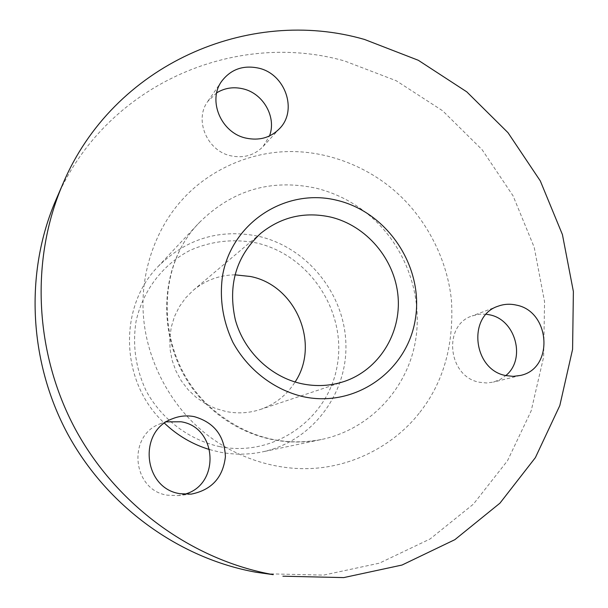 <?xml version="1.0" encoding="UTF-8"?>
<svg xmlns="http://www.w3.org/2000/svg" width="608" height="608" viewBox="0 0 608 608"><rect width="100%" height="100%" fill="white"/><g stroke="black" fill="none" stroke-linecap="round" stroke-linejoin="round"><path stroke-width="0.46" stroke-dasharray="3.04 2.28" d="M265.445 573.747L323.585 575.107L379.4 563.16L430.114 538.962L473.427 504.123L507.543 460.659L531.187 410.833L543.62 357.056L544.563 301.743L534.196 247.266L513.091 195.898L482.159 149.766L442.67 110.8L396.203 80.727L344.63 60.99C233.768 29.389 103.907 85.781 55.754 200.359M166.478 421.861L160.193 423.806C126.966 435.48 132.255 490.352 167.375 495.178L178.03 495.581L184.482 494.258M486.233 314.237L479.096 314.237L472.203 315.909C442.411 325.181 448.005 377.082 479.628 382.28L486.529 382.979L493.331 382.12L499.966 379.597L505.833 375.562M216.699 92.826L207.769 101.43C193.967 119.844 207.024 150.86 230.721 155.792C243.572 158.475 254.357 155.39 263.082 146.536L269.481 135.964M234.908 274.831C219.29 275.143 205.436 280.273 193.344 290.221L185.683 297.852L179.352 306.683L174.504 316.494L171.289 327.028L169.792 338.018L170.065 349.174L172.094 360.202L175.849 370.812L181.214 380.707L188.062 389.644L196.194 397.374L205.405 403.689L215.445 408.447L226.039 411.51C237.758 413.82 249.181 413.144 260.315 409.48C275.105 404.335 286.695 395.177 295.085 382.006M209.692 449.616L219.876 452.132C234.156 454.89 248.292 454.814 262.284 451.911C311.782 441.575 347.35 394.387 345.906 344.227C344.759 294.044 307.504 247.631 258.856 236.352C220.066 228.456 186.489 238.488 158.133 266.464C117.815 307.245 120.217 382.683 164.487 423.221M219.686 446.637C274.558 457.725 328.966 418.357 337.379 364.656C346.583 311.098 309.388 254.965 256.515 242.957C233.563 238.511 211.402 240.981 190.038 250.359C162.898 264.374 142.819 290.487 136.055 321.396C132.316 345.412 135.706 368.6 146.224 390.974C161.705 419.322 188.966 439.873 219.686 446.637M272.475 439.607C249.941 434.978 229.748 424.87 211.911 409.29C156.613 362.573 151.529 270.651 199.682 222.232C232.507 189.924 271.343 178.585 316.183 188.206C337.721 193.58 356.812 203.832 373.464 218.956C408.173 250.868 424.414 301.287 414.306 346.864C404.1 392.365 367.688 429.712 321.678 439.462C305.49 442.829 289.089 442.875 272.475 439.607M419.079 413.296C396.994 441.484 359.13 464.778 315.674 468.236C272.232 471.686 228.441 454.366 199.523 428.496C170.278 403.066 146.581 360.757 143.359 315.18C140.129 269.602 157.54 226.594 182.256 199.705C206.636 172.398 246.202 152.266 288.625 151.559C331.064 150.868 371.594 169.237 398.263 194.074C425.212 218.614 447.199 257.754 451.463 300.58C454.024 345.595 443.232 383.169 419.079 413.296M158.133 266.464L199.682 222.232C152.144 269.625 156.948 362.216 212.648 409.23C245.761 436.84 282.104 446.918 321.678 439.462L262.284 451.911M172.444 418.76L160.193 423.806M498.127 306.189L472.203 315.909M221.768 81.145L207.769 101.43M193.344 290.221L260.847 233.252M191.224 494.122L178.03 495.581M520.326 375.463L493.331 382.12M279.634 128.524L263.082 146.536M260.315 409.48L344.105 381.505"/><path stroke-width="0.91" d="M62.746 184.178L55.754 200.359C24.791 272.224 28.546 360.939 67.534 433.671C106.795 506.251 178.919 558.418 256.196 572.272L273.212 574.659C192.295 560.15 116.546 505.332 75.278 429.035C34.299 352.587 30.316 259.411 62.746 184.178C113.194 64.22 248.961 5.974 364.549 39.467L418.327 60.291L466.792 91.861L507.992 132.673L540.307 180.926L562.43 234.612L573.382 291.528L572.584 349.326L559.824 405.544L535.367 457.649L499.958 503.15L454.89 539.653L402.01 565.045L343.718 577.6L282.902 576.202M184.482 494.258C220.529 485.154 217.52 427.219 181.078 421.777L166.478 421.861M194.317 416.655C186.831 415.196 179.542 415.902 172.444 418.76C137.636 430.973 143.237 488.619 180.059 493.696L191.224 494.122C211.592 490.04 222.992 477.569 225.408 456.699C224.489 435.761 214.122 422.408 194.317 416.655M505.833 375.562C526.308 359.07 515.622 319.565 489.546 314.807L486.233 314.237M516.184 305.072C509.983 303.681 503.964 304.046 498.127 306.189C467.126 315.826 473.092 370.128 506.054 375.607L513.251 376.36L520.326 375.463C554.23 368.813 550.559 311.205 516.184 305.072M269.481 135.964C276.777 117.412 263.454 93.548 243.208 88.882C233.616 86.587 224.778 87.902 216.699 92.826M258.78 68.172C243.329 64.874 230.994 69.198 221.768 81.145C207.366 100.343 221.069 132.848 245.845 138.084C259.282 140.934 270.545 137.75 279.634 128.524C297.836 110.23 285.258 74.047 258.78 68.172M337.09 200.336C286.581 187.568 232.241 221.722 222.634 275.158C219.275 298.308 222.71 320.728 232.94 342.41C247.958 369.9 274.162 389.964 303.567 396.766C356.075 407.953 407.801 370.424 415.431 318.6C423.814 266.927 387.752 212.344 337.09 200.336M330.646 217.071C304.692 211.432 281.428 216.82 260.847 233.252C236.193 256.143 227.681 284.954 235.304 319.694C243.922 351.477 270.925 377.264 302.108 383.808C316.51 386.741 330.516 385.974 344.105 381.505C378.852 369.922 401.386 333.518 398.035 296.324C394.828 259.107 366.449 225.598 330.646 217.071M295.085 382.006C320.598 343.862 295.67 285.213 250.45 276.496L234.908 274.831M164.487 423.221C177.627 435.662 192.698 444.456 209.692 449.616"/></g></svg>
